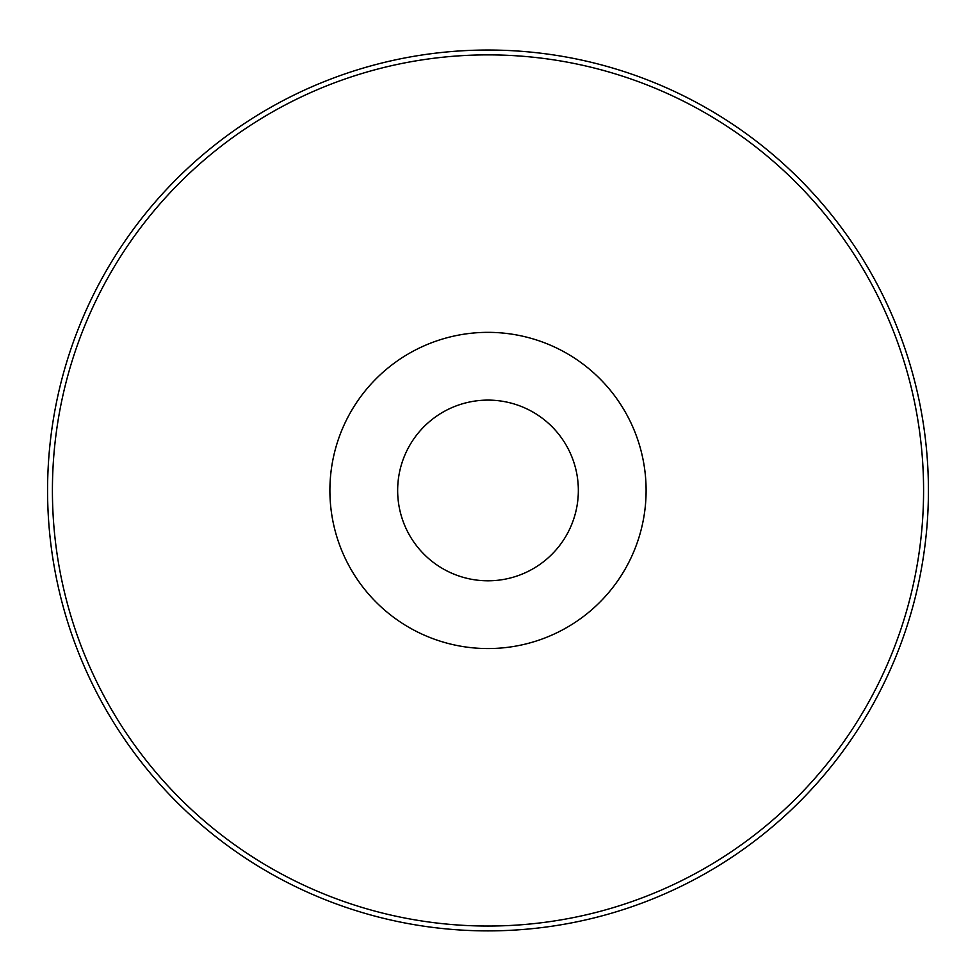 <?xml version="1.0" encoding="UTF-8"?>
<svg xmlns="http://www.w3.org/2000/svg" width="976" height="976" viewBox="0 0 976 976"><rect width="100%" height="100%" fill="white"/><g stroke="black" fill="none" stroke-linecap="round" stroke-linejoin="round"><path stroke-width="1.46" d="M488 400.111A90.341 90.341 0 0 1 566.239 535.629A90.341 90.341 0 0 1 409.761 535.629A90.341 90.341 0 0 1 488 400.111M414.593 543.132A90.341 90.341 0 0 1 414.593 437.797M561.407 437.797A90.341 90.341 0 0 1 561.407 543.132M488 332.352A158.1 158.1 0 0 1 624.921 569.508A158.1 158.1 0 0 1 351.079 569.508A158.1 158.1 0 0 1 488 332.352M488 54.876A435.577 435.577 0 0 1 865.224 708.247A435.577 435.577 0 0 1 110.776 708.247A435.577 435.577 0 0 1 488 54.876M488 50.032A440.432 440.432 0 0 1 869.421 710.674A440.432 440.432 0 0 1 106.579 710.674A440.432 440.432 0 0 1 488 50.032"/></g></svg>
